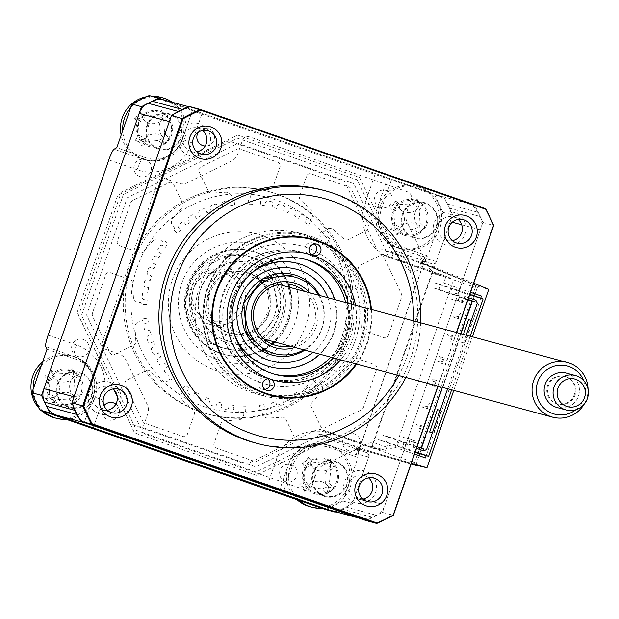 <?xml version="1.0" encoding="UTF-8"?>
<svg xmlns="http://www.w3.org/2000/svg" width="619" height="619" viewBox="0 0 619 619"><rect width="100%" height="100%" fill="white"/><g stroke="black" fill="none" stroke-linecap="round" stroke-linejoin="round"><path stroke-width="0.46" stroke-dasharray="3.1 2.32" d="M186.11 108.077A17.843 17.642 -74.9 0 1 195.604 108.642L467.639 203.326A17.843 17.642 -74.9 0 1 477.636 212.201A225.966 223.413 -74.9 0 1 479.609 216.341A17.843 17.642 -74.9 0 1 480.282 229.796L384.964 505.058A17.843 17.642 -74.9 0 1 376.12 515.201A225.966 223.413 -74.9 0 1 372.011 517.221A17.843 17.642 -74.9 0 1 359.863 518.343L359.268 518.18M164.314 100.131A17.843 17.642 -74.9 0 1 165.49 100.495L437.525 195.178A17.843 17.642 -74.9 0 1 447.522 204.053A225.966 223.413 -74.9 0 1 449.495 208.193A17.843 17.642 -74.9 0 1 450.168 221.648L354.849 496.91A17.843 17.642 -74.9 0 1 346.006 507.054A225.966 223.413 -74.9 0 1 341.897 509.073A17.843 17.642 -74.9 0 1 329.749 510.195M169.32 121.564A17.843 17.642 -74.9 0 1 174.682 113.726M73.367 406.304A17.843 17.642 -74.9 0 1 74.001 396.825M86.645 423.295A17.843 17.642 -74.9 0 1 78.845 417.833M206.166 397.591A101.09 99.945 105.1 0 0 210.506 399.41L209.439 401.971A2.375 2.352 -74.9 0 0 210.8 405.112A106.321 105.122 -74.9 0 0 213.687 406.118A2.375 2.352 -74.9 0 0 216.696 404.493L217.447 401.824A101.09 99.945 105.1 0 0 221.973 403.101L221.223 405.77A2.375 2.352 -74.9 0 0 222.948 408.718A106.321 105.122 -74.9 0 0 225.935 409.368A2.375 2.352 -74.9 0 0 228.736 407.395L229.162 404.648A101.09 99.945 105.1 0 0 233.812 405.36L233.386 408.107A2.375 2.352 -74.9 0 0 235.452 410.823A106.321 105.122 -74.9 0 0 238.493 411.101A2.375 2.352 -74.9 0 0 241.039 408.803L241.139 406.033A101.09 99.945 105.1 0 0 245.844 406.172L245.658 411.403A106.321 105.122 105.1 0 1 245.047 411.395A1.192 1.176 -74.9 0 0 243.847 412.548L243.793 414.212A5.95 5.881 105.1 0 1 238.238 419.968L224.21 420.835A3.567 3.528 -74.9 0 0 221.076 423.234L214.05 443.529A3.567 3.528 -74.9 0 0 216.217 448.055L253.836 461.155A4.759 4.704 -74.9 0 0 257.434 460.931L293.36 443.274A3.567 3.528 -74.9 0 0 295.008 438.5L285.8 419.218A3.567 3.528 -74.9 0 0 282.419 417.221L268.391 418.096A5.95 5.881 105.1 0 1 262.247 413.066L262.007 411.418A1.192 1.176 -74.9 0 0 260.684 410.42A106.321 105.122 105.1 0 1 260.088 410.505L259.33 405.337A101.09 99.945 105.1 0 0 263.98 404.617L264.383 407.356A2.375 2.352 -74.9 0 0 267.16 409.321A106.321 105.122 -74.9 0 0 270.155 408.672A2.375 2.352 -74.9 0 0 271.911 405.716L271.184 403.046A101.09 99.945 105.1 0 0 275.726 401.762L276.445 404.431A2.375 2.352 -74.9 0 0 279.448 406.049A106.321 105.122 -74.9 0 0 282.341 405.035A2.375 2.352 -74.9 0 0 283.726 401.886L282.69 399.332A101.09 99.945 105.1 0 0 287.046 397.506L288.083 400.067A2.375 2.352 -74.9 0 0 291.255 401.305A106.321 105.122 -74.9 0 0 294.01 399.951A2.375 2.352 -74.9 0 0 295.015 396.655L293.677 394.249A101.09 99.945 105.1 0 0 297.785 391.904L299.124 394.318A2.375 2.352 -74.9 0 0 302.42 395.162A106.321 105.122 -74.9 0 0 304.997 393.483A2.375 2.352 -74.9 0 0 305.6 390.102L303.983 387.865A101.09 99.945 105.1 0 0 307.79 385.049L309.407 387.277A2.375 2.352 -74.9 0 0 312.781 387.718A106.321 105.122 -74.9 0 0 315.141 385.738A2.375 2.352 -74.9 0 0 315.342 382.302L313.469 380.29A101.09 99.945 105.1 0 0 316.913 377.025L320.441 380.832A106.321 105.122 105.1 0 1 320.008 381.265A1.192 1.176 -74.9 0 0 319.961 382.929L321.083 384.144A5.95 5.881 105.1 0 1 321.168 392.152L311.798 402.783A3.567 3.528 -74.9 0 0 311.249 406.706L320.464 425.996A3.567 3.528 -74.9 0 0 325.176 427.628L361.101 409.971A4.759 4.704 -74.9 0 0 363.5 407.248L376.685 369.179A3.567 3.528 -74.9 0 0 374.518 364.645L354.463 357.666A3.567 3.528 -74.9 0 0 350.671 358.68L341.301 369.303A5.95 5.881 105.1 0 1 333.409 370.162L332.086 369.172A1.192 1.176 -74.9 0 0 330.445 369.411A106.321 105.122 105.1 0 1 330.074 369.899L325.919 366.812A101.09 99.945 105.1 0 0 328.728 362.974L330.925 364.614A2.375 2.352 -74.9 0 0 334.283 364.018A106.321 105.122 -74.9 0 0 335.955 361.419A2.375 2.352 -74.9 0 0 335.127 358.092L332.743 356.73A101.09 99.945 105.1 0 0 335.08 352.59L337.463 353.944A2.375 2.352 -74.9 0 0 340.721 352.938A106.321 105.122 -74.9 0 0 342.075 350.161A2.375 2.352 -74.9 0 0 340.86 346.957L338.33 345.905A101.09 99.945 105.1 0 0 340.148 341.51L342.678 342.57A2.375 2.352 -74.9 0 0 345.797 341.177A106.321 105.122 -74.9 0 0 346.81 338.253A2.375 2.352 -74.9 0 0 345.224 335.227L342.586 334.484A101.09 99.945 105.1 0 0 343.87 329.904L346.508 330.647A2.375 2.352 -74.9 0 0 349.441 328.882A106.321 105.122 -74.9 0 0 350.099 325.865A2.375 2.352 -74.9 0 0 348.157 323.048L345.448 322.638A101.09 99.945 105.1 0 0 346.176 317.934L348.892 318.352A2.375 2.352 -74.9 0 0 351.592 316.247A106.321 105.122 -74.9 0 0 351.886 313.175A2.375 2.352 -74.9 0 0 349.627 310.622L346.88 310.537A101.09 99.945 105.1 0 0 347.05 305.786L352.226 305.941A106.321 105.122 105.1 0 1 352.219 306.552A1.192 1.176 -74.9 0 0 353.348 307.759L354.997 307.805A5.95 5.881 105.1 0 1 360.668 313.384L361.45 327.544A3.567 3.528 -74.9 0 0 363.81 330.693L383.857 337.672A3.567 3.528 -74.9 0 0 388.361 335.467L401.538 297.391A4.759 4.704 -74.9 0 0 401.344 293.762L384.059 257.581A3.567 3.528 -74.9 0 0 379.346 255.941L360.196 265.358A3.567 3.528 -74.9 0 0 358.208 268.778L358.989 282.937A5.95 5.881 105.1 0 1 353.975 289.174L352.343 289.429A1.192 1.176 -74.9 0 0 351.344 290.768A106.321 105.122 105.1 0 1 351.422 291.371L346.3 292.168A101.09 99.945 105.1 0 0 345.611 287.471L348.327 287.054A2.375 2.352 -74.9 0 0 350.292 284.229A106.321 105.122 -74.9 0 0 349.658 281.212A2.375 2.352 -74.9 0 0 346.741 279.463L344.094 280.206A101.09 99.945 105.1 0 0 342.856 275.633L345.503 274.882A2.375 2.352 -74.9 0 0 347.12 271.849A106.321 105.122 -74.9 0 0 346.129 268.932A2.375 2.352 -74.9 0 0 343.027 267.547L340.481 268.607A101.09 99.945 105.1 0 0 338.701 264.22L341.247 263.16A2.375 2.352 -74.9 0 0 342.485 259.949A106.321 105.122 -74.9 0 0 341.162 257.171A2.375 2.352 -74.9 0 0 337.912 256.181L335.513 257.543A101.09 99.945 105.1 0 0 333.223 253.403L335.614 252.041A2.375 2.352 -74.9 0 0 336.473 248.706A106.321 105.122 -74.9 0 0 334.825 246.114A2.375 2.352 -74.9 0 0 331.474 245.526L329.254 247.167A101.09 99.945 105.1 0 0 326.484 243.344L328.704 241.696A2.375 2.352 -74.9 0 0 329.153 238.292A106.321 105.122 -74.9 0 0 327.211 235.916A2.375 2.352 -74.9 0 0 323.814 235.738L321.803 237.634A101.09 99.945 105.1 0 0 318.599 234.175L322.383 230.593A106.321 105.122 105.1 0 1 322.809 231.026A1.192 1.176 -74.9 0 0 324.457 231.065L325.664 229.92A5.95 5.881 105.1 0 1 333.602 229.796L344.071 239.189A3.567 3.528 -74.9 0 0 347.955 239.723L367.106 230.314A3.567 3.528 -74.9 0 0 368.754 225.548L351.476 189.368A4.759 4.704 -74.9 0 0 348.783 186.953L311.164 173.862A3.567 3.528 -74.9 0 0 306.668 176.075L299.635 196.362A3.567 3.528 -74.9 0 0 300.617 200.192L311.086 209.593A5.95 5.881 105.1 0 1 311.891 217.555L310.908 218.902A1.192 1.176 -74.9 0 0 311.133 220.55A106.321 105.122 105.1 0 1 311.612 220.921L308.525 225.138A101.09 99.945 105.1 0 0 304.749 222.329L306.382 220.093A2.375 2.352 -74.9 0 0 305.809 216.712A106.321 105.122 -74.9 0 0 303.248 215.041A2.375 2.352 -74.9 0 0 299.944 215.892L298.59 218.306A101.09 99.945 105.1 0 0 294.497 215.977L295.859 213.555A2.375 2.352 -74.9 0 0 294.884 210.274A106.321 105.122 -74.9 0 0 292.137 208.92A2.375 2.352 -74.9 0 0 288.957 210.166L287.897 212.727A101.09 99.945 105.1 0 0 283.556 210.917L284.616 208.355A2.375 2.352 -74.9 0 0 283.262 205.206A106.321 105.122 -74.9 0 0 280.368 204.208A2.375 2.352 -74.9 0 0 277.358 205.825L276.616 208.495A101.09 99.945 105.1 0 0 272.081 207.226L272.832 204.556A2.375 2.352 -74.9 0 0 271.107 201.601A106.321 105.122 -74.9 0 0 268.12 200.958A2.375 2.352 -74.9 0 0 265.327 202.931L264.901 205.67A101.09 99.945 105.1 0 0 260.251 204.959L260.676 202.22A2.375 2.352 -74.9 0 0 258.61 199.504A106.321 105.122 -74.9 0 0 255.562 199.225A2.375 2.352 -74.9 0 0 253.024 201.523L252.923 204.293A101.09 99.945 105.1 0 0 248.219 204.154L248.405 198.923A106.321 105.122 105.1 0 1 249.008 198.931A1.192 1.176 -74.9 0 0 250.208 197.778L250.269 196.107A5.95 5.881 105.1 0 1 255.825 190.358L269.845 189.484A3.567 3.528 -74.9 0 0 272.987 187.085L280.012 166.797A3.567 3.528 -74.9 0 0 277.846 162.263L240.226 149.171A4.759 4.704 -74.9 0 0 236.628 149.396L200.703 167.053A3.567 3.528 -74.9 0 0 199.047 171.819L208.263 191.101A3.567 3.528 -74.9 0 0 211.636 193.097L225.664 192.23A5.95 5.881 105.1 0 1 231.816 197.252L232.055 198.9A1.192 1.176 -74.9 0 0 233.371 199.898A106.321 105.122 105.1 0 1 233.974 199.821L234.733 204.99A101.09 99.945 105.1 0 0 230.075 205.709L229.672 202.97A2.375 2.352 -74.9 0 0 226.894 201.005A106.321 105.122 -74.9 0 0 223.9 201.655A2.375 2.352 -74.9 0 0 222.151 204.61L222.879 207.28A101.09 99.945 105.1 0 0 218.337 208.564L217.609 205.895A2.375 2.352 -74.9 0 0 214.615 204.278A106.321 105.122 -74.9 0 0 211.721 205.291A2.375 2.352 -74.9 0 0 210.328 208.433L211.373 210.994A101.09 99.945 105.1 0 0 207.009 212.82L205.972 210.259A2.375 2.352 -74.9 0 0 202.808 209.021A106.321 105.122 -74.9 0 0 200.053 210.375A2.375 2.352 -74.9 0 0 199.047 213.663L200.386 216.077A101.09 99.945 105.1 0 0 196.269 218.414L194.939 216A2.375 2.352 -74.9 0 0 191.642 215.157A106.321 105.122 -74.9 0 0 189.066 216.836A2.375 2.352 -74.9 0 0 188.455 220.225L190.072 222.453A101.09 99.945 105.1 0 0 186.265 225.277L184.655 223.041A2.375 2.352 -74.9 0 0 181.282 222.608A106.321 105.122 -74.9 0 0 178.922 224.589A2.375 2.352 -74.9 0 0 178.721 228.016L180.593 230.036A101.09 99.945 105.1 0 0 177.15 233.293L173.614 229.487A106.321 105.122 105.1 0 1 174.055 229.061A1.192 1.176 -74.9 0 0 174.101 227.39L172.972 226.183A5.95 5.881 105.1 0 1 172.894 218.167L182.257 207.543A3.567 3.528 -74.9 0 0 182.806 203.612L173.599 184.33A3.567 3.528 -74.9 0 0 168.886 182.69L132.961 200.355A4.759 4.704 -74.9 0 0 130.563 203.078L117.378 241.147A3.567 3.528 -74.9 0 0 119.544 245.681L139.592 252.66A3.567 3.528 -74.9 0 0 143.391 251.647L152.761 241.015A5.95 5.881 105.1 0 1 160.654 240.164L161.977 241.147A1.192 1.176 -74.9 0 0 163.609 240.907A106.321 105.122 105.1 0 1 163.981 240.42L168.144 243.515A101.09 99.945 105.1 0 0 165.335 247.345L163.13 245.712A2.375 2.352 -74.9 0 0 159.779 246.308A106.321 105.122 -74.9 0 0 158.108 248.908A2.375 2.352 -74.9 0 0 158.928 252.235L161.311 253.597A101.09 99.945 105.1 0 0 158.982 257.736L156.599 256.382A2.375 2.352 -74.9 0 0 153.342 257.38A106.321 105.122 -74.9 0 0 151.988 260.158A2.375 2.352 -74.9 0 0 153.203 263.361L155.733 264.421A101.09 99.945 105.1 0 0 153.914 268.816L151.384 267.756A2.375 2.352 -74.9 0 0 148.258 269.149A106.321 105.122 -74.9 0 0 147.252 272.066A2.375 2.352 -74.9 0 0 148.839 275.099L151.477 275.842A101.09 99.945 105.1 0 0 150.193 280.422L147.554 279.68A2.375 2.352 -74.9 0 0 144.622 281.436A106.321 105.122 -74.9 0 0 143.964 284.461A2.375 2.352 -74.9 0 0 145.898 287.27L148.614 287.688A101.09 99.945 105.1 0 0 147.879 292.385L145.171 291.975A2.375 2.352 -74.9 0 0 142.463 294.071A106.321 105.122 -74.9 0 0 142.169 297.151A2.375 2.352 -74.9 0 0 144.436 299.704L147.175 299.789A101.09 99.945 105.1 0 0 147.013 304.54L141.836 304.386A106.321 105.122 105.1 0 1 141.844 303.767A1.192 1.176 -74.9 0 0 140.706 302.567L139.058 302.513A5.95 5.881 105.1 0 1 133.395 296.942L132.613 282.782A3.567 3.528 -74.9 0 0 130.253 279.626L110.197 272.646A3.567 3.528 -74.9 0 0 105.702 274.859L92.517 312.928A4.759 4.704 -74.9 0 0 92.718 316.564L110.004 352.737A3.567 3.528 -74.9 0 0 114.716 354.377L133.859 344.969A3.567 3.528 -74.9 0 0 135.855 341.541L135.074 327.381A5.95 5.881 105.1 0 1 140.087 321.145L141.72 320.89A1.192 1.176 -74.9 0 0 142.718 319.559A106.321 105.122 105.1 0 1 142.641 318.947L147.763 318.151A101.09 99.945 105.1 0 0 148.452 322.855L145.736 323.273A2.375 2.352 -74.9 0 0 143.77 326.089A106.321 105.122 -74.9 0 0 144.397 329.107A2.375 2.352 -74.9 0 0 147.314 330.863L149.96 330.113A101.09 99.945 105.1 0 0 151.206 334.693L148.56 335.436A2.375 2.352 -74.9 0 0 146.943 338.477A106.321 105.122 -74.9 0 0 147.926 341.394A2.375 2.352 -74.9 0 0 151.036 342.779L153.574 341.711A101.09 99.945 105.1 0 0 155.354 346.106L152.816 347.166A2.375 2.352 -74.9 0 0 151.57 350.369A106.321 105.122 -74.9 0 0 152.901 353.147A2.375 2.352 -74.9 0 0 156.15 354.145L158.549 352.784A101.09 99.945 105.1 0 0 160.839 356.915L158.441 358.285A2.375 2.352 -74.9 0 0 157.59 361.612A106.321 105.122 -74.9 0 0 159.238 364.204A2.375 2.352 -74.9 0 0 162.588 364.8L164.801 363.152A101.09 99.945 105.1 0 0 167.571 366.982L165.358 368.622A2.375 2.352 -74.9 0 0 164.902 372.034A106.321 105.122 -74.9 0 0 166.851 374.41A2.375 2.352 -74.9 0 0 170.248 374.588L172.252 372.684A101.09 99.945 105.1 0 0 175.463 376.143L171.672 379.733A106.321 105.122 105.1 0 1 171.254 379.292A1.192 1.176 -74.9 0 0 169.598 379.261L168.391 380.399A5.95 5.881 105.1 0 1 160.46 380.53L149.991 371.129A3.567 3.528 -74.9 0 0 146.107 370.595L126.957 380.012A3.567 3.528 -74.9 0 0 125.309 384.778L142.587 420.959A4.759 4.704 -74.9 0 0 145.272 423.365L182.899 436.465A3.567 3.528 -74.9 0 0 187.395 434.252L194.42 413.956A3.567 3.528 -74.9 0 0 193.445 410.126L182.969 400.733A5.95 5.881 105.1 0 1 182.172 392.763L183.154 391.425A1.192 1.176 -74.9 0 0 182.93 389.769A106.321 105.122 105.1 0 1 182.443 389.397L185.53 385.18A101.09 99.945 105.1 0 0 189.313 387.997L187.673 390.225A2.375 2.352 -74.9 0 0 188.253 393.614A106.321 105.122 -74.9 0 0 190.814 395.286A2.375 2.352 -74.9 0 0 194.111 394.435L195.472 392.02A101.09 99.945 105.1 0 0 199.566 394.349L198.204 396.764A2.375 2.352 -74.9 0 0 199.179 400.052A106.321 105.122 -74.9 0 0 201.926 401.398A2.375 2.352 -74.9 0 0 205.098 400.153L206.166 397.591M198.366 132.157A8.921 8.821 -74.9 0 1 214.313 138.842A8.921 8.821 -74.9 0 1 205.144 146.038M380.43 207.411A8.921 8.821 -74.9 0 1 375.021 196.084A8.921 8.821 -74.9 0 1 386.271 190.559A8.921 8.821 -74.9 0 1 391.68 201.887A8.921 8.821 -74.9 0 1 380.43 207.411M410.73 270.843A8.921 8.821 -74.9 0 1 405.321 259.523A8.921 8.821 -74.9 0 1 416.572 253.991A8.921 8.821 -74.9 0 1 421.98 265.319A8.921 8.821 -74.9 0 1 410.73 270.843M348.474 450.647A8.921 8.821 -74.9 0 1 343.058 439.32A8.921 8.821 -74.9 0 1 354.308 433.795A8.921 8.821 -74.9 0 1 359.716 445.123A8.921 8.821 -74.9 0 1 348.474 450.647M285.483 481.613A8.921 8.821 -74.9 0 1 280.074 470.285A8.921 8.821 -74.9 0 1 291.317 464.753A8.921 8.821 -74.9 0 1 296.733 476.081A8.921 8.821 -74.9 0 1 285.483 481.613M115.885 404.091A8.921 8.821 -74.9 0 1 107.791 419.767A8.921 8.821 -74.9 0 1 104.023 405.553M77.491 356.335A8.921 8.821 -74.9 0 1 72.083 345.007A8.921 8.821 -74.9 0 1 83.325 339.475A8.921 8.821 -74.9 0 1 88.734 350.803A8.921 8.821 -74.9 0 1 77.491 356.335M139.755 176.531A8.921 8.821 -74.9 0 1 134.338 165.203A8.921 8.821 -74.9 0 1 145.589 159.671A8.921 8.821 -74.9 0 1 150.997 170.999A8.921 8.821 -74.9 0 1 139.755 176.531M324.163 495.703A17.843 17.642 -74.9 0 1 313.338 473.048A17.843 17.642 -74.9 0 1 335.831 461.991A17.843 17.642 -74.9 0 1 346.655 484.646A17.843 17.642 -74.9 0 1 324.163 495.703M158.224 148.336A17.843 17.642 -74.9 0 1 147.407 125.68A17.843 17.642 -74.9 0 1 169.9 114.623A17.843 17.642 -74.9 0 1 180.725 137.271A17.843 17.642 -74.9 0 1 158.224 148.336M73.731 407.751A17.843 17.642 -74.9 0 1 57.9 384.144A17.843 17.642 -74.9 0 1 91.914 393.104A17.843 17.642 -74.9 0 1 74.017 407.759M413.662 237.239A17.843 17.642 -74.9 0 1 402.837 214.584A17.843 17.642 -74.9 0 1 425.338 203.527A17.843 17.642 -74.9 0 1 436.155 226.183A17.843 17.642 -74.9 0 1 413.662 237.239M221.138 347.321A47.57 47.036 -74.9 0 1 191.766 288.485A47.57 47.036 -74.9 0 1 249.132 256.444A47.57 47.036 -74.9 0 1 252.273 257.419A47.57 47.036 -74.9 0 1 281.645 316.247A47.57 47.036 -74.9 0 1 224.279 348.288A47.57 47.036 -74.9 0 1 221.138 347.321M249.519 256.676A47.57 47.036 105.1 0 0 246.377 255.701A47.57 47.036 105.1 0 0 189.012 287.742A47.57 47.036 105.1 0 0 218.383 346.57A47.57 47.036 105.1 0 0 221.525 347.545A47.57 47.036 105.1 0 0 278.89 315.504A47.57 47.036 105.1 0 0 249.519 256.676M366.494 452.512L356.513 449.812A3.567 0.534 -70.8 0 0 356.513 449.812A3.567 0.534 -70.8 0 1 357.163 446.307L360.018 447.328L358.695 452.497L356.505 449.812A3.567 3.528 105.1 0 1 358.672 454.346L368.653 457.046A3.567 3.528 -74.9 0 0 366.494 452.512L329.161 439.521L256.421 475.276L134.516 432.843L117.308 396.818M423.017 265.272A7.134 1.068 109.2 0 1 426.383 258.812A3.567 3.528 -74.9 0 1 422.119 261.094L425.276 260.274L423.017 265.272L360.018 447.328M427.768 255.902L399.448 246.045A29.534 29.201 -74.9 0 1 381.536 208.541L391.456 179.889L375.013 174.434L365.086 203.086A43.462 42.966 105.1 0 0 391.448 258.278L475.299 287.456A11.893 1.78 109.2 0 1 476.081 285.313L421.725 263.083A11.893 1.78 109.2 0 1 425.067 257.427L427.768 255.902L442.864 212.317L452.497 214.925L436.364 261.512A3.567 3.528 -74.9 0 1 432.101 263.795L422.119 261.094A3.567 3.528 -74.9 0 1 421.887 261.025A3.567 0.534 -70.8 0 0 420.2 264.251L423.056 265.28M432.101 263.795A3.567 3.528 -74.9 0 1 431.869 263.725L421.887 261.025M108.805 159.903L137.124 169.753A43.462 42.966 105.1 0 0 191.929 142.819L201.848 114.159L192.292 110.569L182.412 139.391A31.708 31.352 -74.9 0 1 142.424 159.052L114.105 149.194M148.398 146.285A18.431 18.23 105.1 0 0 171.641 134.857A18.431 18.23 105.1 0 0 160.46 111.451A18.431 18.23 105.1 0 0 137.217 122.879A18.431 18.23 105.1 0 0 148.398 146.285M192.292 110.569L149.218 95.574M182.365 139.221A29.534 29.201 -74.9 0 1 145.125 157.528L116.805 147.67M145.125 157.528L142.424 159.052A11.893 1.78 109.2 0 0 137.124 169.753M381.536 208.541L377.513 207.295L387.432 178.643M399.448 246.045L396.748 247.569A31.708 31.352 -74.9 0 1 377.513 207.295L365.086 203.086M403.828 235.189A18.431 18.23 105.1 0 0 427.071 223.769A18.431 18.23 105.1 0 0 415.891 200.355A18.431 18.23 105.1 0 0 392.647 211.783A18.431 18.23 105.1 0 0 403.828 235.189M442.864 212.317A225.966 223.413 105.1 0 0 434.53 194.877L391.456 179.889M452.497 214.925A225.966 223.413 105.1 0 0 444.163 197.484L164.909 100.293M434.53 194.877L444.163 197.484M201.848 114.159L375.013 174.434M476.081 285.313L423.427 263.539L359.221 448.961L411.109 463.995M421.725 263.083L423.427 263.539M415.968 464.784L419.102 455.731L415.968 464.784M419.721 453.928L474.417 295.99L419.721 453.928M473.713 283.208L434.252 267.083L423.234 264.104L477.744 286.373L475.137 293.909L477.938 285.816M282.496 494.542L292.423 465.883A29.534 29.201 -74.9 0 1 329.664 447.576L357.983 457.433L356.706 454.841A11.893 1.78 109.2 0 1 357.519 448.504L359.221 448.961M357.519 448.504L411.101 464.026M413.91 464.838A11.893 1.78 109.2 0 1 414.622 462.672L330.778 433.493A11.893 1.78 -70.8 0 0 328.387 444.984L356.706 454.841M475.299 287.456L414.622 462.672M292.423 465.883L288.4 464.637A31.708 31.352 -74.9 0 1 328.387 444.984L329.664 447.576M314.328 493.66A18.431 18.23 105.1 0 0 337.572 482.232A18.431 18.23 105.1 0 0 326.391 458.818A18.431 18.23 105.1 0 0 303.148 470.247A18.431 18.23 105.1 0 0 314.328 493.66M325.571 509.538A225.966 223.413 105.1 0 0 342.887 501.019L357.983 457.433M47.021 349.201L75.34 359.059L74.063 356.467A31.708 31.352 -74.9 0 1 93.299 396.733L83.372 425.392M75.34 359.059A29.534 29.201 -74.9 0 1 93.252 396.562L102.816 400.16A43.462 42.966 105.1 0 0 76.454 344.969L48.135 335.111M93.252 396.562L83.333 425.222M58.898 404.756A18.431 18.23 105.1 0 0 82.141 393.328A18.431 18.23 105.1 0 0 70.961 369.914A18.431 18.23 105.1 0 0 47.709 381.343A18.431 18.23 105.1 0 0 58.898 404.756M335.869 511.851A225.966 223.413 105.1 0 0 352.528 503.626L368.653 457.046M342.887 501.019L352.528 503.626M413.469 237.797A18.431 18.23 -74.9 0 1 402.28 214.391A18.431 18.23 -74.9 0 1 425.532 202.962A18.431 18.23 -74.9 0 1 436.712 226.376A18.431 18.23 -74.9 0 1 413.469 237.797M73.916 408.354A18.431 18.23 -74.9 0 1 57.35 383.95A18.431 18.23 -74.9 0 1 92.517 393.065A18.431 18.23 -74.9 0 1 74.288 408.362M158.031 148.893A18.431 18.23 -74.9 0 1 146.85 125.487A18.431 18.23 -74.9 0 1 170.093 114.058A18.431 18.23 -74.9 0 1 181.282 137.464A18.431 18.23 -74.9 0 1 158.031 148.893M323.961 496.268A18.431 18.23 -74.9 0 1 312.781 472.854A18.431 18.23 -74.9 0 1 336.024 461.426A18.431 18.23 -74.9 0 1 347.213 484.839A18.431 18.23 -74.9 0 1 323.961 496.268M113.865 389.622L78.52 315.62L121.239 192.269L237.642 135.05L359.546 177.475L394.535 250.726L431.869 263.725M258.27 245.519A60.654 59.966 105.1 0 0 181.785 283.123A60.654 59.966 105.1 0 0 218.577 360.142A60.654 59.966 105.1 0 0 295.062 322.545A60.654 59.966 105.1 0 0 258.27 245.519M254.904 251.987A53.52 52.917 105.1 0 0 187.418 285.158A53.52 52.917 105.1 0 0 219.884 353.124A53.52 52.917 105.1 0 0 287.371 319.946A53.52 52.917 105.1 0 0 254.904 251.987M229.022 332.705A31.368 31.012 105.1 0 0 268.917 312.216A31.368 31.012 105.1 0 0 247.476 272.786A31.368 31.012 105.1 0 0 209.655 293.917A31.368 31.012 105.1 0 0 229.022 332.705M248.173 273.056A31.368 31.012 -74.9 0 1 267.54 311.844A31.368 31.012 -74.9 0 1 227.645 332.333A31.368 31.012 -74.9 0 1 208.278 293.538A31.368 31.012 -74.9 0 1 248.173 273.056M252.42 272.314A33.743 33.364 105.1 0 0 206.05 291.634A33.743 33.364 105.1 0 0 235.127 336.249M235.166 336.249A33.743 33.364 105.1 0 0 246.896 334.925M247.708 334.67A33.743 33.364 105.1 0 0 262.495 280.02M261.922 279.393A33.743 33.364 105.1 0 0 252.459 272.337M237.634 342.137A39.562 39.121 -74.9 0 1 224.62 339.986A39.562 39.121 -74.9 0 1 200.618 289.738A39.562 39.121 -74.9 0 1 250.509 265.218A39.562 39.121 -74.9 0 1 257.558 268.491M257.93 268.716A39.562 39.121 -74.9 0 1 267.238 276.639M269.25 279.192A39.562 39.121 -74.9 0 1 253.125 338.794M250.099 339.978A39.562 39.121 -74.9 0 1 238.067 342.129M309.732 292.802A33.743 33.364 -74.9 0 1 294.946 347.445M289.971 346.098A31.368 31.012 105.1 0 0 304.749 291.456M303.79 349.843A39.562 39.121 105.1 0 0 318.576 295.193M239.189 344.659A41.628 41.156 -74.9 0 1 228.419 343.251A41.628 41.156 -74.9 0 1 225.664 342.4A41.628 41.156 -74.9 0 1 199.96 290.922A41.628 41.156 -74.9 0 1 250.161 262.889A41.628 41.156 -74.9 0 1 252.908 263.733A41.628 41.156 -74.9 0 1 260.173 267.099L250.161 262.889M248.381 355.298A53.52 52.917 -74.9 0 1 220.913 353.403A53.52 52.917 -74.9 0 1 188.447 285.436A53.52 52.917 -74.9 0 1 255.933 252.266A53.52 52.917 -74.9 0 1 273.474 262.541M273.699 262.742A53.52 52.917 -74.9 0 1 282.759 273.327M284.299 275.85A53.52 52.917 -74.9 0 1 288.144 284.144M289.166 287.239A53.52 52.917 -74.9 0 1 274.379 341.881M271.942 344.04A53.52 52.917 -74.9 0 1 264.437 349.263M261.837 350.663A53.52 52.917 -74.9 0 1 248.668 355.244M270.248 275.486L260.529 267.315A41.628 41.156 -74.9 0 1 270.271 275.478M255.129 341.34L278.945 313.794L272.267 278.001A41.628 41.156 -74.9 0 1 255.144 341.363M252.134 342.508A41.628 41.156 -74.9 0 1 239.607 344.659L252.119 342.493M273.768 262.487A53.52 52.917 105.1 0 0 256.452 252.405A53.52 52.917 105.1 0 0 188.965 285.576A53.52 52.917 105.1 0 0 221.432 353.542A53.52 52.917 105.1 0 0 248.598 355.499M248.892 355.438A53.52 52.917 105.1 0 0 262.201 350.88M264.808 349.487A53.52 52.917 105.1 0 0 272.391 344.234M274.898 342.021A53.52 52.917 105.1 0 0 289.684 287.378M288.632 284.206A53.52 52.917 105.1 0 0 284.732 275.85M283.185 273.327A53.52 52.917 105.1 0 0 273.993 262.68M305.987 280.214A71.355 70.551 105.1 0 0 262.294 235.545A71.355 70.551 105.1 0 0 172.306 279.78A71.355 70.551 105.1 0 0 215.598 370.402A71.355 70.551 105.1 0 0 285.359 356.428M287.108 354.834A71.355 70.551 105.1 0 0 306.684 282.473M234.98 335.8A53.52 52.917 -74.9 0 1 252.065 272.631M334.686 299.55A53.52 52.917 -74.9 0 1 319.899 354.2M304.819 350.122A41.628 41.156 105.1 0 0 319.605 295.472M306.776 247.585A71.355 70.551 105.1 0 0 216.789 291.812A71.355 70.551 105.1 0 0 260.081 382.434A71.355 70.551 105.1 0 0 350.06 338.198A71.355 70.551 105.1 0 0 306.776 247.585M269.706 366.742A53.52 52.917 105.1 0 0 334.02 330.492A53.52 52.917 105.1 0 0 300.935 264.437A53.52 52.917 105.1 0 0 297.662 263.415M255.887 269.489A53.52 52.917 105.1 0 0 236.698 340.435M201.539 412.068A115.358 114.058 105.1 0 0 209.16 414.428A115.358 114.058 105.1 0 0 348.265 336.728A115.358 114.058 105.1 0 0 277.033 194.064A115.358 114.058 105.1 0 0 269.412 191.712A115.358 114.058 105.1 0 0 130.307 269.404A115.358 114.058 105.1 0 0 201.539 412.068M199.651 411.558A115.358 114.058 105.1 0 0 207.264 413.91A115.358 114.058 105.1 0 0 346.377 336.218A115.358 114.058 105.1 0 0 275.138 193.546A115.358 114.058 105.1 0 0 267.524 191.194A115.358 114.058 105.1 0 0 128.412 268.894A115.358 114.058 105.1 0 0 199.651 411.558M385.699 450.4L371.106 446.106L385.699 450.4L387.649 444.782L414.529 454.137M441.185 275.795L431.033 273.049L441.185 275.795L441.579 274.674L432.108 272.112L371.408 447.413L318.313 428.936L246.323 464.32L130.4 423.976L77.151 312.502L117.772 195.202L228.465 140.784L344.388 181.135L379.014 253.628L432.108 272.112M381.258 448.852L380.871 449.974L327.776 431.497L318.313 428.936M380.871 449.974L371.408 447.413M203.489 406.451A109.416 108.178 105.1 0 0 341.464 338.632A109.416 108.178 105.1 0 0 275.084 199.682A109.416 108.178 105.1 0 0 137.116 267.501A109.416 108.178 105.1 0 0 203.489 406.451M327.776 431.497L255.786 466.881L139.863 426.537L86.614 315.063L127.235 197.763L237.928 143.345L353.851 183.696L388.484 256.189L441.579 274.674M388.484 256.189L379.014 253.628M434.252 267.083L391.881 252.335L357.248 179.843L237.642 138.215L123.436 194.351L81.53 315.373L136.466 430.391L256.073 472.018L328.062 436.635L370.433 451.383L411.372 463.244M453.766 390.419L472.328 336.798M445.634 277.343L443.684 282.96L470.564 292.315M480.723 298.18L426.189 455.677M424.092 264.336L381.722 249.589L391.881 252.335M477.744 286.373L488.755 289.352M370.433 451.383L411.31 463.43M328.062 436.635L317.903 433.888L360.273 448.636M421.578 425.702L420.185 427.04L417.964 426.267L416.022 423.767L421.578 425.702L419.628 431.319L419.411 429.284L420.185 427.04M427.187 406.807L427.412 408.842L421.856 406.907L424.967 406.033L427.187 406.807L427.969 404.563L429.362 403.224L427.412 408.842M409.43 438.972L402.977 437.231L415.21 440.983L409.43 438.972L409.801 440.968L408.107 445.417L403.665 443.869L402.497 447.243L378.596 439.66L415.132 452.373M416.533 448.349L412.772 447.042L415.21 440.983M414.196 442.5L409.801 440.968M412.772 447.042L414.761 445.866L408.308 444.117L409.476 440.751L415.929 442.492L414.761 445.866L417.105 446.686M414.281 442.686L415.929 442.492M408.308 444.117L423.427 448.883M459.29 296.911L465.743 298.652L464.575 302.026L458.122 300.277L459.29 296.911L467.933 299.913M483.075 299L473.612 296.439L433.076 282.334L456.977 289.916L455.808 293.29L460.25 294.837L458.826 299.379L463.407 300.819L464.915 296.455L465.743 298.652L468.088 299.472M464.915 296.455L468.676 297.762M463.407 300.819L464.575 302.026M463.074 302.761L450.841 299.008L463.074 302.761L463.221 300.904M458.826 299.379L457.294 300.749M402.497 447.243L415.364 451.723M471.307 320.402L472.452 320.704L464.668 343.181L460.799 342.137L463.476 334.399M440.179 410.296L441.324 410.606L433.54 433.083L432.395 432.774M442.415 387.347L460.722 333.656M473.612 296.439L472.026 301.027M451.622 389.838L470.185 336.218M421.106 448.071L419.133 453.766M456.977 289.916L469.844 294.396M451.924 288.292L450.175 293.352L439.064 289.483L440.821 284.423M455.808 293.29L454.47 294.729L457.743 295.867L449.874 293.7L434.074 288.129L439.064 289.483M454.47 294.729L450.175 293.352M457.743 295.867L460.25 294.837M466.208 335.134L447.638 388.763M408.107 445.417L406.768 443.08L403.487 441.943L403.665 443.869M386.341 441.749L388.09 436.697L403.487 441.943M388.09 436.697L383.099 435.343L398.899 440.914L406.768 443.08M397.444 445.618L399.193 440.558M452.706 335.8L451.321 337.138L449.1 336.365L447.158 333.865L452.706 335.8L450.764 341.417L450.539 339.382L451.321 337.138M458.323 316.905L458.547 318.94L452.992 317.005L456.102 316.139L458.323 316.905L459.097 314.661L460.49 313.322L458.547 318.94M433.532 381.312L431.59 378.813L437.138 380.747L435.753 382.085L433.532 381.312L432.751 383.563L429.64 384.438L435.196 386.364L434.971 384.337L432.751 383.563M435.753 382.085L434.971 384.337M441.316 358.842L439.374 356.343L444.922 358.269L443.537 359.608L441.316 358.842L440.535 361.086L437.424 361.96L442.98 363.895L442.755 361.86L440.535 361.086M443.537 359.608L442.755 361.86M452.327 240.69A12.187 12.055 -74.9 0 1 438.739 225.146A12.187 12.055 -74.9 0 1 458.083 219.389M362.819 499.162A12.187 12.055 -74.9 0 1 349.24 483.609A12.187 12.055 -74.9 0 1 368.584 477.86M107.389 410.25A12.187 12.055 -74.9 0 1 93.809 394.705A12.187 12.055 -74.9 0 1 113.153 388.949M196.888 151.787A12.187 12.055 -74.9 0 1 183.309 136.242A12.187 12.055 -74.9 0 1 202.653 130.485M254.161 442.616A130.826 129.348 105.1 0 0 411.914 354.509A130.826 129.348 105.1 0 0 331.134 192.718A130.826 129.348 105.1 0 0 322.499 190.056M311.496 239.646A80.277 79.371 -74.9 0 1 361.07 338.918A80.277 79.371 -74.9 0 1 264.267 392.988A80.277 79.371 -74.9 0 1 258.966 391.355A80.277 79.371 -74.9 0 1 209.392 292.075A80.277 79.371 -74.9 0 1 306.196 238.006A80.277 79.371 -74.9 0 1 311.496 239.646M370.858 309.338A80.277 79.371 -74.9 0 1 356.072 363.987M189.553 106.53L474.866 205.841A225.966 223.413 -74.9 0 1 482.835 222.43L382.418 512.416A225.966 223.413 -74.9 0 1 365.906 520.494M382.418 512.416L393.297 515.232M482.835 222.43L493.645 225.448M474.866 205.841L485.706 208.773A225.966 223.413 -74.9 0 1 485.791 208.936M143.128 427.211A5.95 5.881 105.1 0 0 146.734 434.762L304.432 489.652A5.95 5.881 105.1 0 0 311.93 485.969L316.595 472.514A11.893 11.761 -74.9 0 1 322.6 465.697L366.874 443.931A11.893 11.761 -74.9 0 1 375.872 443.374L389.165 448.001A5.95 5.881 105.1 0 0 396.671 444.31L451.924 284.74A5.95 5.881 105.1 0 0 448.318 277.188L435.018 272.561A11.893 11.761 -74.9 0 1 428.309 266.534L407.008 221.942A11.893 11.761 -74.9 0 1 406.505 212.866L411.163 199.403A5.95 5.881 105.1 0 0 407.557 191.851L249.852 136.969A5.95 5.881 105.1 0 0 242.354 140.652L237.696 154.108A11.893 11.761 -74.9 0 1 231.692 160.925L187.41 182.69A11.893 11.761 -74.9 0 1 178.419 183.247L165.118 178.62A5.95 5.881 105.1 0 0 157.621 182.303L102.367 341.881A5.95 5.881 105.1 0 0 105.973 349.433L119.266 354.06A11.893 11.761 -74.9 0 1 125.982 360.088L147.283 404.679A11.893 11.761 -74.9 0 1 147.786 413.755L143.128 427.211M444.163 244.265A16.651 16.465 -74.9 0 1 434.066 223.119A16.651 16.465 -74.9 0 1 455.058 212.797A16.651 16.465 -74.9 0 1 465.163 233.943A16.651 16.465 -74.9 0 1 444.163 244.265M354.664 502.729A16.651 16.465 -74.9 0 1 344.559 481.582A16.651 16.465 -74.9 0 1 365.558 471.26A16.651 16.465 -74.9 0 1 375.656 492.407A16.651 16.465 -74.9 0 1 354.664 502.729M99.226 413.825A16.651 16.465 -74.9 0 1 89.128 392.678A16.651 16.465 -74.9 0 1 110.128 382.356A16.651 16.465 -74.9 0 1 120.225 403.503A16.651 16.465 -74.9 0 1 99.226 413.825M188.733 155.354A16.651 16.465 -74.9 0 1 178.628 134.215A16.651 16.465 -74.9 0 1 199.628 123.893A16.651 16.465 -74.9 0 1 209.725 145.032A16.651 16.465 -74.9 0 1 188.733 155.354M405.863 377.458A130.826 129.348 105.1 0 0 420.649 322.809M456.435 332.496L437.865 386.117M257.991 394.164A83.248 82.312 105.1 0 0 263.493 395.858A83.248 82.312 105.1 0 0 363.879 339.792A83.248 82.312 105.1 0 0 312.471 236.837A83.248 82.312 105.1 0 0 306.978 235.135A83.248 82.312 105.1 0 0 206.584 291.209A83.248 82.312 105.1 0 0 257.991 394.164M250.246 392.067A83.248 82.312 105.1 0 0 255.748 393.761A83.248 82.312 105.1 0 0 356.134 337.695A83.248 82.312 105.1 0 0 304.726 234.74A83.248 82.312 105.1 0 0 299.232 233.038A83.248 82.312 105.1 0 0 198.846 289.112A83.248 82.312 105.1 0 0 250.246 392.067M314.406 243.948A5.95 5.881 105.1 0 0 305.268 246.741A5.95 5.881 105.1 0 0 308.873 254.293A65.413 64.67 105.1 0 0 226.384 294.845A65.413 64.67 105.1 0 0 266.069 377.907A65.413 64.67 105.1 0 0 348.551 337.363A65.413 64.67 105.1 0 0 308.873 254.293A5.95 5.881 105.1 0 0 311.535 254.571M345.634 302.513A59.463 58.79 -74.9 0 1 343.862 335.66A59.463 58.79 -74.9 0 1 330.848 357.163M274.093 374.069A59.463 58.79 -74.9 0 1 272.801 373.737A59.463 58.79 -74.9 0 1 232.798 297.012A59.463 58.79 -74.9 0 1 303.859 258.935A59.463 58.79 -74.9 0 1 305.144 259.299M333.432 357.859A59.463 58.79 105.1 0 0 346.439 336.365A59.463 58.79 105.1 0 0 348.211 303.217M355.445 305.167A65.413 64.67 -74.9 0 1 352.853 338.523A65.413 64.67 -74.9 0 1 340.659 359.817M267.71 378.797A5.95 5.881 105.1 0 0 258.564 381.598A5.95 5.881 105.1 0 0 264.831 389.421M356.683 364.15A80.872 79.959 105.1 0 0 367.291 343.553A80.872 79.959 105.1 0 0 371.462 309.508M305.948 253.504A65.413 64.67 -74.9 0 1 346.338 334.399A65.413 64.67 -74.9 0 1 267.462 378.449A65.413 64.67 -74.9 0 1 263.145 377.118A65.413 64.67 -74.9 0 1 222.747 296.222A65.413 64.67 -74.9 0 1 301.623 252.173A65.413 64.67 -74.9 0 1 305.948 253.504M305.345 253.341A65.413 64.67 -74.9 0 1 345.735 334.237A65.413 64.67 -74.9 0 1 266.859 378.286A65.413 64.67 -74.9 0 1 262.541 376.956A65.413 64.67 -74.9 0 1 222.151 296.06A65.413 64.67 -74.9 0 1 301.027 252.01A65.413 64.67 -74.9 0 1 305.345 253.341M257.69 392.848A82.064 81.135 -74.9 0 1 207.914 288.64A82.064 81.135 -74.9 0 1 311.396 237.773A82.064 81.135 -74.9 0 1 361.171 341.982A82.064 81.135 -74.9 0 1 257.69 392.848M137.983 115.915L133.975 117.974A81.251 27.36 -140.9 0 0 138.408 122.577L139.113 135.159A81.251 32.621 -47 0 0 135.236 140.42L139.445 141.913L141.511 146.045A81.251 11.66 130.8 0 0 145.96 141.294L158.425 140.513A81.251 27.36 -140.9 0 0 163.756 144.645L169.358 138.277A81.251 16.93 43.5 0 0 164.538 133.557L163.834 120.976A81.251 11.66 130.8 0 0 168.097 115.823L163.741 114.291L161.822 110.197A81.251 32.621 -47 0 0 156.986 114.848L144.521 115.629A81.251 16.93 43.5 0 0 139.585 111.598L137.983 115.915M146.672 122.16A14.02 13.858 105.1 0 0 160.631 121.278A14.02 13.858 105.1 0 0 161.42 135.375A14.02 13.858 105.1 0 0 147.461 136.25A14.02 13.858 105.1 0 0 146.672 122.16L143.453 119.421L133.975 117.974M146.664 96.711A32.111 31.747 -74.9 0 1 151.523 96.2M160.607 97.276A32.111 31.747 -74.9 0 1 175.928 149.504A32.111 31.747 -74.9 0 1 121.146 135.135M172.43 102.321A32.111 31.747 -74.9 0 1 146.038 159.864A32.111 31.747 -74.9 0 1 122.694 130.663M130.632 107.745A32.111 31.747 -74.9 0 1 153.729 96.796M167.2 140.312A17.301 17.108 -74.9 0 1 143.028 141.836A17.301 17.108 -74.9 0 1 141.658 117.424A17.301 17.108 -74.9 0 1 165.83 115.908A17.301 17.108 -74.9 0 1 167.2 140.312M147.461 136.25L144.567 139.213L141.511 146.045M161.42 135.375L163.818 137.666L158.425 140.513M163.756 144.645L163.818 137.666L164.538 133.557M164.174 137.983L169.358 138.277M160.631 121.278L162.751 118.546L163.834 120.976M168.097 115.823L162.751 118.546L156.986 114.848M163.06 118.19L161.822 110.197M143.453 119.421L139.585 111.598M144.567 139.213L135.236 140.42M74.473 372.971L72.624 368.847A81.251 32.528 -45.9 0 0 67.711 373.412L55.238 373.977A81.251 16.744 44.5 0 0 50.371 369.853L48.692 374.139L44.653 376.128A81.251 27.538 -139.9 0 0 49.002 380.817L49.497 393.405A81.251 32.528 -45.9 0 0 45.527 398.597L51.71 404.331A81.251 11.753 131.7 0 0 56.236 399.665L68.701 399.1A81.251 27.538 -139.9 0 0 73.963 403.325L75.487 399L79.673 397.05A81.251 16.744 44.5 0 0 74.938 392.253L74.45 379.664A81.251 11.753 131.7 0 0 78.806 374.58L74.473 372.971M71.255 379.865A14.02 13.858 105.1 0 0 71.804 393.97A14.02 13.858 105.1 0 0 57.83 394.597A14.02 13.858 105.1 0 0 57.288 380.499A14.02 13.858 105.1 0 0 71.255 379.865L73.738 376.816L72.624 368.847M42.572 362.045A32.111 31.747 -74.9 0 1 84.292 363.051A32.111 31.747 -74.9 0 1 54.34 417.732M43.872 411.488A32.111 31.747 -74.9 0 1 33.194 389.134M41.133 366.208A32.111 31.747 -74.9 0 1 94.792 398.102A32.111 31.747 -74.9 0 1 66.519 419.373M41.357 410.614A32.111 31.747 -74.9 0 1 41.156 410.42A32.111 31.747 -74.9 0 1 39.477 408.741M53.304 400.098A17.301 17.108 -74.9 0 1 52.352 375.671A17.301 17.108 -74.9 0 1 76.547 374.572A17.301 17.108 -74.9 0 1 77.499 399A17.301 17.108 -74.9 0 1 53.304 400.098M45.527 398.597L55.207 397.166L49.497 393.405M54.882 397.522L51.71 404.331M57.83 394.597L55.207 397.166L56.236 399.665M71.804 393.97L74.164 396.307L68.701 399.1M73.963 403.325L74.164 396.307L74.938 392.253M74.504 396.632L79.673 397.05M73.738 376.816L78.806 374.58M57.288 380.499L54.464 378.031L55.238 373.977M49.002 380.817L54.464 378.031L44.653 376.128M54.116 377.706L50.371 369.853M306.049 461.217L301.778 462.586A81.251 28.977 -131.5 0 0 305.399 467.894L304.084 480.429A81.251 31.646 -37.3 0 0 299.434 484.971L303.341 487.138L304.726 491.548A81.251 12.643 139.8 0 0 309.856 487.61L322.275 488.863A81.251 28.977 -131.5 0 0 326.878 493.784L333.424 488.399A81.251 15.305 52.5 0 0 329.409 482.99L330.724 470.448A81.251 12.643 139.8 0 0 335.761 466.022L331.707 463.809L330.469 459.445A81.251 31.646 -37.3 0 0 324.952 463.275L312.541 462.022A81.251 15.305 52.5 0 0 308.324 457.201L306.049 461.217M313.763 468.413A14.02 13.858 105.1 0 0 327.668 469.813A14.02 13.858 105.1 0 0 326.198 483.865A14.02 13.858 105.1 0 0 312.293 482.456A14.02 13.858 105.1 0 0 313.763 468.413L311.017 465.217L301.778 462.586M296.795 499.518A32.111 31.747 -74.9 0 1 326.546 444.651A32.111 31.747 -74.9 0 1 338.136 500.477A32.111 31.747 -74.9 0 1 309.771 506.644M299.302 500.392A32.111 31.747 -74.9 0 1 328.743 445.247A32.111 31.747 -74.9 0 1 321.957 508.276M331.126 489.621A17.301 17.108 -74.9 0 1 307.047 487.192A17.301 17.108 -74.9 0 1 309.593 462.857A17.301 17.108 -74.9 0 1 333.672 465.287A17.301 17.108 -74.9 0 1 331.126 489.621M312.293 482.456L309.314 484.654L309.856 487.61M326.198 483.865L328.178 486.557L322.275 488.863M326.878 493.784L329.409 482.99M328.48 486.929L333.424 488.399M327.668 469.813L330.175 467.492L330.724 470.448M335.761 466.022L330.175 467.492L324.952 463.275M330.546 467.19L330.469 459.445M311.017 465.217L308.324 457.201M299.434 484.971L309.314 484.654L304.084 480.429M308.951 484.956L304.726 491.548M393.421 204.819L389.413 206.878A81.251 27.36 -140.9 0 0 393.839 211.489L394.551 224.063A81.251 32.621 -47 0 0 390.674 229.324L394.876 230.817L396.949 234.949A81.251 11.66 130.8 0 0 401.398 230.198L413.856 229.417A81.251 27.36 -140.9 0 0 419.187 233.549L424.789 227.181A81.251 16.93 43.5 0 0 419.968 222.461L419.264 209.887A81.251 11.66 130.8 0 0 423.528 204.727L419.171 203.194L417.252 199.101A81.251 32.621 -47 0 0 412.416 203.752L399.959 204.533A81.251 16.93 43.5 0 0 395.015 200.502L393.421 204.819M402.102 211.064A14.02 13.858 105.1 0 0 416.061 210.189A14.02 13.858 105.1 0 0 416.858 224.279A14.02 13.858 105.1 0 0 402.899 225.154A14.02 13.858 105.1 0 0 402.102 211.064L398.891 208.332L389.413 206.878M383.958 195.944A32.111 31.747 -74.9 0 1 428.82 193.12A32.111 31.747 -74.9 0 1 399.27 248.173A32.111 31.747 -74.9 0 1 383.958 195.944M433.563 239.004A32.111 31.747 -74.9 0 1 401.476 248.768A32.111 31.747 -74.9 0 1 386.163 196.54A32.111 31.747 -74.9 0 1 418.251 186.776A32.111 31.747 -74.9 0 1 433.563 239.004M422.63 229.216A17.301 17.108 -74.9 0 1 398.458 230.74A17.301 17.108 -74.9 0 1 397.089 206.336A17.301 17.108 -74.9 0 1 421.268 204.812A17.301 17.108 -74.9 0 1 422.63 229.216M398.891 208.332L395.015 200.502M402.899 225.154L400.315 227.769L394.551 224.063M390.674 229.324L400.315 227.769L401.398 230.198M399.998 228.125L396.949 234.949M416.858 224.279L419.256 226.569L413.856 229.417M419.187 233.549L419.256 226.569L419.968 222.461M419.605 226.887L424.789 227.181M416.061 210.189L418.181 207.45L419.264 209.887M423.528 204.727L418.181 207.45L412.416 203.752M418.498 207.094L417.252 199.101M208.526 320.441A24.868 24.59 -74.9 0 1 193.546 288.802A24.868 24.59 -74.9 0 1 224.96 273.49A24.868 24.59 -74.9 0 1 239.94 305.128A24.868 24.59 -74.9 0 1 208.526 320.441M226.956 270.488A28.304 27.987 105.1 0 0 190.876 288.895A28.304 27.987 105.1 0 0 210.212 324.526A28.304 27.987 105.1 0 0 244.327 305.507A28.304 27.987 105.1 0 0 226.956 270.488M565.619 376.615A14.268 14.113 105.1 0 0 547.428 385.892A14.268 14.113 105.1 0 0 557.177 403.859A14.268 14.113 105.1 0 0 574.378 394.272A14.268 14.113 105.1 0 0 565.619 376.615M566.478 376.847A14.268 14.113 105.1 0 0 548.295 386.124A14.268 14.113 105.1 0 0 558.036 404.091A14.268 14.113 105.1 0 0 575.244 394.504A14.268 14.113 105.1 0 0 566.478 376.847M557.108 407.534A17.843 17.642 105.1 0 0 578.61 395.549A17.843 17.642 105.1 0 0 566.424 373.095M575.809 409.77A24.868 24.59 105.1 0 0 583.702 380.592M588.05 389.274A28.304 27.987 -74.9 0 1 583.941 404.462M437.525 195.178L467.639 203.326M165.49 100.495L195.604 108.642M341.897 509.073L372.011 517.221M346.006 507.054L376.12 515.201M354.849 496.91L362.672 499.022M363.02 499.123L384.964 505.058M450.168 221.648L452.265 222.213M461.689 224.759L480.282 229.796M449.495 208.193L479.609 216.341M447.522 204.053L477.636 212.201M358.672 454.346A7.134 1.068 109.2 0 1 359.979 447.32M436.364 261.512L426.383 258.812M192.331 110.739L182.412 139.391L191.929 142.819M425.067 257.427L396.748 247.569A11.893 1.78 109.2 0 0 391.448 258.278M330.778 433.493A43.462 42.966 105.1 0 0 275.973 460.428L266.054 489.087M275.973 460.428L288.4 464.637L278.473 493.297M92.889 428.812L102.816 400.16M76.454 344.969A11.893 1.78 -70.8 0 0 74.063 356.467L45.744 346.609M266.425 264.46A47.57 47.036 105.1 0 0 253.991 257.883A47.57 47.036 105.1 0 0 194.002 287.371A47.57 47.036 105.1 0 0 222.863 347.785A47.57 47.036 105.1 0 0 243.259 350.091M243.623 350.045A47.57 47.036 105.1 0 0 256.343 346.686M259.152 345.394A47.57 47.036 105.1 0 0 266.41 340.891M267.524 340.032A47.57 47.036 105.1 0 0 282.31 285.382M281.784 284.075A47.57 47.036 105.1 0 0 277.784 276.531M276.004 273.993A47.57 47.036 105.1 0 0 266.719 264.677M327.822 297.7A47.57 47.036 -74.9 0 1 313.044 352.343M456.567 332.527L437.997 386.148M398.706 375.524A123.096 121.703 105.1 0 0 413.492 320.874M139.113 135.159L144.877 138.857L145.96 141.294M138.408 122.577L143.809 119.738L144.521 115.629M67.711 373.412L73.421 377.172L74.45 379.664M305.399 467.894L311.311 465.589L312.541 462.022M393.839 211.489L399.24 208.642L399.959 204.533M188.957 106.793L194.428 108.279M246.377 255.701L249.132 256.444M221.525 347.545L224.279 348.288M229.719 332.976L231.096 333.347M246.099 272.414L247.476 272.786M239.182 344.651L228.419 343.251M209.16 414.428L207.264 413.91M269.412 191.712L267.524 191.194M447.073 240.474L456.969 243.151M357.573 498.937L367.469 501.614M102.135 410.033L112.031 412.711M191.642 151.562L201.531 154.239M270.805 394.76L264.267 392.988M312.734 239.777L306.196 238.006M198.01 128.032L207.899 130.71M108.503 386.496L118.399 389.173M363.941 475.4L373.837 478.077M453.441 216.936L463.337 219.613M456.629 332.55L438.066 386.171M255.748 393.761L263.493 395.858M299.232 233.038L306.978 235.135M272.801 373.737L275.378 374.433M309.268 254.417L313.57 255.577M262.564 389.266L266.866 390.434M265.675 377.791L269.977 378.952M312.371 242.934L316.673 244.103M303.859 258.935L306.444 259.632M266.859 378.286L267.462 378.449M301.027 252.01L301.623 252.173M146.038 159.864L143.84 159.269M73.313 356.335L71.108 355.739M328.743 445.247L326.546 444.651M401.476 248.768L399.27 248.173M418.251 186.776L416.045 186.18M224.999 269.876L261.396 279.726M265.806 280.918L278.945 284.477M564.636 376.306L565.495 376.538M557.177 403.859L558.036 404.091M210.212 324.526L246.61 334.368M251.028 335.568L264.166 339.119"/><path stroke-width="0.93" d="M174.682 113.726A17.843 17.642 -74.9 0 1 178.164 111.42A225.966 223.413 -74.9 0 1 182.28 109.401A17.843 17.642 -74.9 0 1 186.11 108.077M359.268 518.18L329.749 510.195A17.843 17.642 -74.9 0 1 328.565 509.832L56.53 415.148A17.843 17.642 -74.9 0 1 46.541 406.273A225.966 223.413 -74.9 0 1 44.56 402.133A17.843 17.642 -74.9 0 1 43.887 388.678L139.205 113.416A17.843 17.642 -74.9 0 1 148.049 103.272A225.966 223.413 -74.9 0 1 152.166 101.253A17.843 17.642 -74.9 0 1 164.314 100.131L188.957 106.793M43.887 388.678L74.001 396.825L169.32 121.564L139.205 113.416M78.845 417.833A17.843 17.642 -74.9 0 1 76.655 414.421A225.966 223.413 -74.9 0 1 74.675 410.281A17.843 17.642 -74.9 0 1 73.367 406.304M359.863 518.343A17.843 17.642 -74.9 0 1 358.68 517.979L86.645 423.295L56.53 415.148M205.144 146.038A8.921 8.821 -74.9 0 1 198.366 132.157M104.023 405.553A8.921 8.821 -74.9 0 1 115.885 404.091M141.534 106.692L131.901 104.085A225.966 223.413 105.1 0 1 149.218 95.574L158.851 98.181A225.966 223.413 105.1 0 0 141.534 106.692L41.566 395.394A225.966 223.413 105.1 0 0 49.891 412.834L335.204 512.137A225.966 223.413 105.1 0 0 335.869 511.851M131.901 104.085L116.805 147.67L114.105 149.194A11.893 1.78 -70.8 0 0 108.805 159.903L48.135 335.111A11.893 1.78 -70.8 0 0 45.744 346.609L47.021 349.201L31.925 392.786A225.966 223.413 105.1 0 0 40.258 410.227L266.054 489.087L325.571 509.538L335.204 512.137M164.909 100.293L158.851 98.181M411.109 463.995L426.978 467.763L453.766 390.419M419.102 455.731L419.721 453.928L419.102 455.731M474.417 295.99L475.137 293.909L474.417 295.99M411.101 464.026L415.775 465.341M31.925 392.786L41.566 395.394M40.258 410.227L49.891 412.834M117.308 396.818L113.865 389.622M246.896 334.925A33.743 33.364 105.1 0 0 247.708 334.67M262.495 280.02A33.743 33.364 105.1 0 0 261.922 279.393M267.238 276.639A39.562 39.121 -74.9 0 1 269.25 279.192M253.125 338.794A39.562 39.121 -74.9 0 1 250.099 339.978M238.067 342.129A39.562 39.121 -74.9 0 1 237.634 342.137M294.946 347.445A33.743 33.364 -74.9 0 1 253.287 304.416A33.743 33.364 -74.9 0 1 309.732 292.802M304.749 291.456A31.368 31.012 105.1 0 0 255.167 305.09A31.368 31.012 105.1 0 0 289.971 346.098M318.576 295.193A39.562 39.121 105.1 0 0 297.747 277.993A39.562 39.121 105.1 0 0 247.855 302.521A39.562 39.121 105.1 0 0 271.857 352.768A39.562 39.121 105.1 0 0 303.79 349.843M282.759 273.327A53.52 52.917 -74.9 0 1 284.299 275.85M288.144 284.144A53.52 52.917 -74.9 0 1 289.166 287.239M274.379 341.881A53.52 52.917 -74.9 0 1 271.942 344.04M264.437 349.263A53.52 52.917 -74.9 0 1 261.837 350.663M270.271 275.478A41.628 41.156 -74.9 0 1 272.29 277.993L270.248 275.486M255.144 341.363A41.628 41.156 -74.9 0 1 252.134 342.508L255.129 341.34M239.182 344.651L239.607 344.651A41.628 41.156 -74.9 0 1 239.189 344.659M262.201 350.88A53.52 52.917 105.1 0 0 264.808 349.487M272.391 344.234A53.52 52.917 105.1 0 0 274.898 342.021M289.684 287.378A53.52 52.917 105.1 0 0 288.632 284.206M284.732 275.85A53.52 52.917 105.1 0 0 283.185 273.327M285.359 356.428A71.355 70.551 105.1 0 0 287.108 354.834M306.684 282.473A71.355 70.551 105.1 0 0 305.987 280.214M319.605 295.472A41.628 41.156 105.1 0 0 296.702 275.587A41.628 41.156 105.1 0 0 293.955 274.735A41.628 41.156 105.1 0 0 243.762 302.768A41.628 41.156 105.1 0 0 269.458 354.246L246.347 333.85L243.824 302.784L263.377 278.542L293.955 274.735M319.899 354.2A53.52 52.917 -74.9 0 1 266.433 365.721A53.52 52.917 -74.9 0 1 234.98 335.8M252.065 272.631A53.52 52.917 -74.9 0 1 301.453 264.576A53.52 52.917 -74.9 0 1 334.686 299.55M269.482 354.254A41.628 41.156 105.1 0 0 272.213 355.097A41.628 41.156 105.1 0 0 304.819 350.122M297.662 263.415A53.52 52.917 105.1 0 0 255.887 269.489M236.698 340.435A53.52 52.917 105.1 0 0 265.915 365.581A53.52 52.917 105.1 0 0 269.706 366.742M411.372 463.244L426.978 467.763M472.328 336.798L488.755 289.352L473.713 283.208M470.564 292.315L481.443 296.099L480.723 298.18M426.189 455.677L425.408 457.921L414.529 454.137M415.968 464.784L411.31 463.43M447.638 388.763L426.607 449.495L423.791 450.88L423.427 448.883L417.105 446.686M423.791 450.88L416.533 448.349M468.088 299.472L474.402 301.67L467.933 299.913M468.676 297.762L475.934 300.292L474.402 301.67M415.132 452.373L428.596 456.327L451.622 389.838M415.364 451.723L428.596 456.327M463.476 334.399L468.583 319.659L471.307 320.402M432.395 432.774L429.663 432.039L437.447 409.561L440.179 410.296M442.415 387.347L421.106 448.071M472.026 301.027L460.722 333.656M470.185 336.218L483.075 299L469.844 294.396M475.934 300.292L477.288 303.132L466.208 335.134M455.352 247.291A16.651 16.465 105.1 0 0 476.344 236.969A16.651 16.465 105.1 0 0 466.246 215.822A16.651 16.465 105.1 0 0 445.247 226.144A16.651 16.465 105.1 0 0 455.352 247.291M456.164 242.896A12.187 12.055 105.1 0 0 471.67 234.934A12.187 12.055 105.1 0 0 463.337 219.613A12.187 12.055 105.1 0 0 448.636 227.823A12.187 12.055 105.1 0 0 456.164 242.896M458.083 219.389A12.187 12.055 -74.9 0 1 452.327 240.69M365.844 505.754A16.651 16.465 105.1 0 0 386.844 495.432A16.651 16.465 105.1 0 0 376.747 474.286A16.651 16.465 105.1 0 0 355.747 484.607A16.651 16.465 105.1 0 0 365.844 505.754M366.665 501.367A12.187 12.055 105.1 0 0 382.163 493.405A12.187 12.055 105.1 0 0 373.837 478.077A12.187 12.055 105.1 0 0 359.136 486.286A12.187 12.055 105.1 0 0 366.665 501.367M368.584 477.86A12.187 12.055 -74.9 0 1 362.819 499.162M110.414 416.85A16.651 16.465 105.1 0 0 131.414 406.528A16.651 16.465 105.1 0 0 121.309 385.382A16.651 16.465 105.1 0 0 100.317 395.703A16.651 16.465 105.1 0 0 110.414 416.85M111.227 412.463A12.187 12.055 105.1 0 0 126.733 404.501A12.187 12.055 105.1 0 0 118.399 389.173A12.187 12.055 105.1 0 0 103.698 397.383A12.187 12.055 105.1 0 0 111.227 412.463M113.153 388.949A12.187 12.055 -74.9 0 1 107.389 410.25M199.914 158.379A16.651 16.465 105.1 0 0 220.913 148.065A16.651 16.465 105.1 0 0 210.808 126.918A16.651 16.465 105.1 0 0 189.816 137.24A16.651 16.465 105.1 0 0 199.914 158.379M200.726 153.992A12.187 12.055 105.1 0 0 216.232 146.03A12.187 12.055 105.1 0 0 207.899 130.71A12.187 12.055 105.1 0 0 193.205 138.919A12.187 12.055 105.1 0 0 200.726 153.992M202.653 130.485A12.187 12.055 -74.9 0 1 196.888 151.787M420.649 322.809A130.826 129.348 105.1 0 0 334.159 193.538A130.826 129.348 105.1 0 0 325.524 190.869L322.499 190.056A130.826 129.348 105.1 0 0 164.747 278.163A130.826 129.348 105.1 0 0 245.526 439.947A130.826 129.348 105.1 0 0 254.161 442.616L257.195 443.436A130.826 129.348 105.1 0 0 405.863 377.458M325.524 190.869A130.826 129.348 105.1 0 0 167.772 278.983A130.826 129.348 105.1 0 0 248.552 440.767A130.826 129.348 105.1 0 0 257.195 443.436M356.072 363.987A80.277 79.371 -74.9 0 1 270.805 394.76A80.277 79.371 -74.9 0 1 265.505 393.119A80.277 79.371 -74.9 0 1 215.938 293.839A80.277 79.371 -74.9 0 1 312.734 239.777A80.277 79.371 -74.9 0 1 318.034 241.41A80.277 79.371 -74.9 0 1 370.858 309.338M437.865 386.117L393.204 515.101A225.471 222.925 -74.9 0 1 377.072 522.985L376.747 523.426L365.906 520.494L80.594 421.191A225.966 223.413 -74.9 0 1 71.905 402.899L82.745 405.832L182.265 118.422A225.966 223.413 -74.9 0 1 200.394 109.462L189.553 106.53A225.966 223.413 -74.9 0 0 171.424 115.49L183.007 118.856A225.471 222.925 -74.9 0 1 200.757 110.089L485.706 209.268A225.471 222.925 -74.9 0 1 493.49 225.478L456.435 332.496M80.594 421.191L91.434 424.123L92.123 423.806A225.471 222.925 -74.9 0 1 83.611 405.902L183.007 118.856M71.905 402.899L171.424 115.49M83.611 405.902L82.745 405.832A225.966 223.413 -74.9 0 0 91.434 424.123L376.747 523.426L377.072 522.985L92.123 423.806M200.757 110.089L200.394 109.462L200.757 110.089M485.706 209.268L485.706 208.773L485.706 209.268L485.706 208.773L200.409 109.47L485.714 208.773M485.791 208.936A225.966 223.413 -74.9 0 1 493.676 225.362L493.49 225.478M376.901 523.357A225.966 223.413 -74.9 0 0 393.258 515.348L393.204 515.101M330.848 357.163A59.463 58.79 -74.9 0 1 274.093 374.069M348.211 303.217A59.463 58.79 105.1 0 0 306.444 259.632A59.463 58.79 105.1 0 0 235.382 297.708A59.463 58.79 105.1 0 0 275.378 374.433A59.463 58.79 105.1 0 0 333.432 357.859M340.659 359.817A65.413 64.67 -74.9 0 1 270.371 379.076A65.413 64.67 -74.9 0 1 230.686 296.006A65.413 64.67 -74.9 0 1 313.175 255.461A5.95 5.881 105.1 0 0 320.673 251.771A5.95 5.881 105.1 0 0 316.673 244.103A5.95 5.881 105.1 0 0 309.57 247.91A5.95 5.881 105.1 0 0 313.175 255.461A65.413 64.67 -74.9 0 1 355.445 305.167M311.535 254.571A5.95 5.881 105.1 0 0 314.406 243.948M262.866 382.759A5.95 5.881 105.1 0 0 266.866 390.434A5.95 5.881 105.1 0 0 273.977 386.627A5.95 5.881 105.1 0 0 269.977 378.952A5.95 5.881 105.1 0 0 262.866 382.759M264.831 389.421A5.95 5.881 105.1 0 0 267.71 378.797M371.462 309.508A80.872 79.959 105.1 0 0 301.608 237.015A80.872 79.959 105.1 0 0 216.255 290.984A80.872 79.959 105.1 0 0 254.757 389.127A80.872 79.959 105.1 0 0 356.683 364.15M305.144 259.299A59.463 58.79 -74.9 0 1 345.634 302.513M121.146 135.135A32.111 31.747 -74.9 0 1 146.664 96.711M151.523 96.2A32.111 31.747 -74.9 0 1 160.607 97.276L162.812 97.872A32.111 31.747 -74.9 0 1 172.43 102.321M122.694 130.663A32.111 31.747 -74.9 0 1 130.632 107.745M153.729 96.796A32.111 31.747 -74.9 0 1 162.812 97.872M39.477 408.741A32.111 31.747 -74.9 0 1 42.572 362.045M33.194 389.134A32.111 31.747 -74.9 0 1 41.133 366.208M66.519 419.373A32.111 31.747 -74.9 0 1 43.872 411.488M56.538 418.328L54.34 417.732A32.111 31.747 -74.9 0 1 41.357 410.614M321.957 508.276A32.111 31.747 -74.9 0 1 299.302 500.392M311.976 507.24L309.771 506.644A32.111 31.747 -74.9 0 1 296.795 499.518M583.941 404.462A28.304 27.987 -74.9 0 1 533.323 381.544A28.304 27.987 -74.9 0 1 588.05 389.274M583.702 380.592A24.868 24.59 105.1 0 0 537.71 381.923A24.868 24.59 105.1 0 0 575.809 409.77M575.949 379.408A14.268 14.113 105.1 0 0 557.92 388.19A14.268 14.113 105.1 0 0 566.517 406.343A14.268 14.113 105.1 0 0 584.545 397.56A14.268 14.113 105.1 0 0 575.949 379.408M564.822 409.569A17.843 17.642 -74.9 0 1 553.873 387.502A17.843 17.642 -74.9 0 1 576.606 375.895A17.843 17.642 -74.9 0 1 587.555 397.971A17.843 17.642 -74.9 0 1 564.822 409.569M575.376 375.516L566.424 373.095A17.843 17.642 105.1 0 0 544.921 385.08A17.843 17.642 105.1 0 0 557.108 407.534L566.052 409.956M152.166 101.253L182.28 109.401M148.049 103.272L178.164 111.42M44.56 402.133L74.675 410.281M46.541 406.273L76.655 414.421M328.565 509.832L358.68 517.979M452.265 222.213L461.689 224.759M256.343 346.686A47.57 47.036 105.1 0 0 259.152 345.394M266.41 340.891A47.57 47.036 105.1 0 0 267.524 340.032M282.31 285.382A47.57 47.036 105.1 0 0 281.784 284.075M277.784 276.531A47.57 47.036 105.1 0 0 276.004 273.993M313.044 352.343A47.57 47.036 -74.9 0 1 268.375 360.096A47.57 47.036 -74.9 0 1 239.514 299.689A47.57 47.036 -74.9 0 1 299.503 270.201A47.57 47.036 -74.9 0 1 327.822 297.7M413.492 320.874A123.096 121.703 105.1 0 0 332.047 200.958A123.096 121.703 105.1 0 0 176.825 277.258A123.096 121.703 105.1 0 0 251.492 433.579A123.096 121.703 105.1 0 0 398.706 375.524M493.645 225.448L456.567 332.527M437.997 386.148L393.297 515.232M272.213 355.097L269.474 354.246M485.776 208.827L493.73 225.393L456.629 332.55M438.066 386.171L393.336 515.341L376.824 523.419M261.396 279.726L265.806 280.918M278.945 284.477L567.437 362.525M246.61 334.368L251.028 335.568M264.166 339.119L552.651 417.175"/></g></svg>
